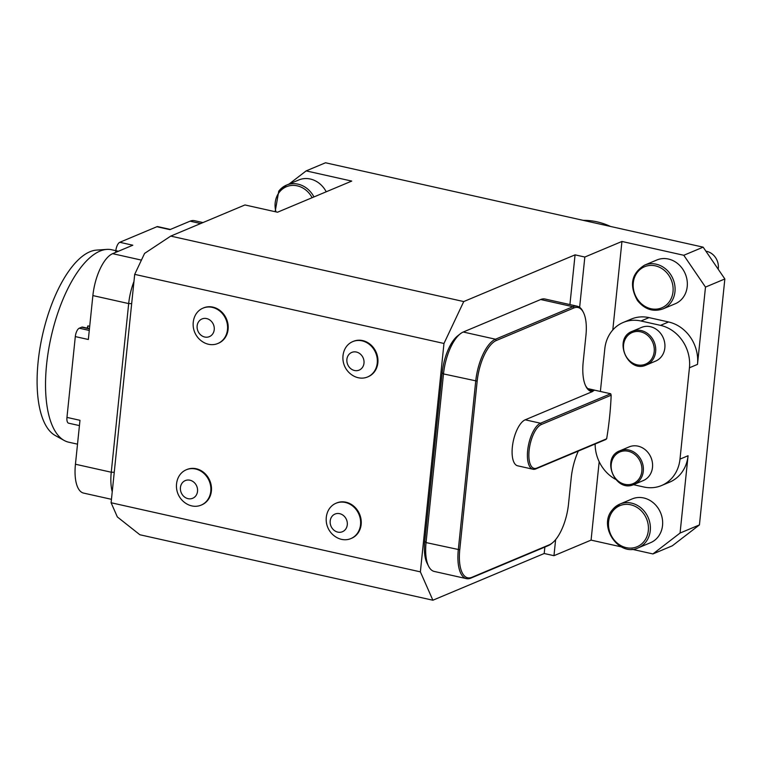 <?xml version="1.0" encoding="UTF-8"?>
<svg xmlns="http://www.w3.org/2000/svg" width="763" height="763" viewBox="0 0 763 763"><rect width="100%" height="100%" fill="white"/><g stroke="black" fill="none" stroke-linecap="round" stroke-linejoin="round"><path stroke-width="1.14" d="M427.099 563.256A33.591 13.667 -77.4 0 1 424.753 541.453L442.178 372.802A33.591 13.667 -77.4 0 1 457.647 335.882L460.299 333.803A36.519 14.85 102.6 0 0 443.494 373.918L426.059 542.579A36.519 14.85 102.6 0 0 428.615 566.27A36.519 14.85 102.6 0 0 434.233 571.439L466.46 578.64A36.519 14.85 -77.4 0 1 458.296 549.78L475.721 381.128A36.519 14.85 -77.4 0 1 495.483 339.22L572.927 306.716A36.519 14.85 -77.4 0 1 577.267 306.221A36.519 14.85 -77.4 0 1 582.884 311.39A36.519 14.85 -77.4 0 0 577.267 306.221A36.519 14.85 -77.4 0 0 572.927 306.716L573.795 307.994L496.351 340.489A35.422 14.402 102.6 0 0 477.18 381.138L459.755 549.799A35.422 14.402 102.6 0 0 471.877 577.305L549.322 544.811A35.422 14.402 102.6 0 0 552.193 543.075A35.422 14.402 102.6 0 0 568.502 504.162L571.22 477.81A37.606 15.298 -77.4 0 1 578.325 451.057A37.606 15.298 -77.4 0 0 571.22 477.81L568.502 504.162A35.422 14.402 102.6 0 1 552.193 543.075L551.191 543.857A36.519 14.85 -77.4 0 1 548.244 545.65L470.8 578.144A36.519 14.85 -77.4 0 1 466.46 578.64A36.519 14.85 -77.4 0 1 458.296 549.78L475.721 381.128A36.519 14.85 -77.4 0 1 495.483 339.22L572.927 306.716L573.795 307.994L496.351 340.489A35.422 14.402 102.6 0 0 477.18 381.138L459.755 549.799A35.422 14.402 102.6 0 0 471.877 577.305L549.322 544.811A35.422 14.402 102.6 0 0 552.193 543.075L551.191 543.857A36.519 14.85 -77.4 0 1 548.244 545.65L470.8 578.144A36.519 14.85 -77.4 0 1 466.46 578.64L434.233 571.439A36.519 14.85 102.6 0 1 428.615 566.27A36.519 14.85 102.6 0 1 426.059 542.579L459.755 549.799L426.059 542.579L424.753 541.453L442.178 372.802A33.591 13.667 -77.4 0 1 457.647 335.882L460.299 333.803A36.519 14.85 102.6 0 0 443.494 373.918L426.059 542.579L424.753 541.453A33.591 13.667 -77.4 0 0 427.099 563.256L428.615 566.27L427.099 563.256M592.212 391.686L525.202 419.812A23.739 9.652 102.6 0 0 512.784 443.808A23.739 9.652 102.6 0 0 517.667 465.811A23.739 9.652 102.6 0 1 512.784 443.808A23.739 9.652 102.6 0 1 525.202 419.812L592.212 391.686A37.606 15.298 -77.4 0 1 585.831 386.269A37.606 15.298 -77.4 0 1 583.209 361.853L585.927 335.501A35.422 14.402 102.6 0 0 583.457 312.515A35.422 14.402 102.6 0 0 573.795 307.994A35.422 14.402 102.6 0 1 583.457 312.515L582.884 311.39L583.457 312.515A35.422 14.402 102.6 0 1 585.927 335.501L583.209 361.853A37.606 15.298 -77.4 0 0 585.831 386.269A37.606 15.298 -77.4 0 0 592.212 391.686L594.472 390.141L610.715 393.765L611.163 395.215L541.368 424.505A22.642 9.204 102.6 0 0 529.112 450.485A22.642 9.204 102.6 0 0 536.866 468.072L606.661 438.782A159.572 64.903 102.6 0 0 611.163 395.215L541.368 424.505A22.642 9.204 102.6 0 0 529.112 450.485A22.642 9.204 102.6 0 0 536.866 468.072L605.994 439.44L535.779 468.911A23.739 9.652 -77.4 0 1 532.965 469.235A23.739 9.652 -77.4 0 1 528.091 447.232A23.739 9.652 -77.4 0 1 540.5 423.227L610.715 393.765L611.163 395.215A159.572 64.903 102.6 0 1 606.661 438.782L535.779 468.911A23.739 9.652 -77.4 0 1 532.965 469.235A23.739 9.652 -77.4 0 1 528.091 447.232A23.739 9.652 -77.4 0 1 540.5 423.227L610.715 393.765L594.472 390.141L592.212 391.686M585.555 385.677A36.519 14.85 102.6 0 0 590.886 390.303A36.519 14.85 102.6 0 0 594.434 390.084L587.758 388.596L594.434 390.084A36.519 14.85 102.6 0 1 590.886 390.303A36.519 14.85 102.6 0 1 585.555 385.677M545.03 299.02A36.519 14.85 102.6 0 0 540.7 299.516L463.255 332.019A36.519 14.85 102.6 0 0 460.299 333.803A36.519 14.85 102.6 0 1 463.255 332.019L495.483 339.22L496.351 340.489L495.483 339.22L463.255 332.019L540.7 299.516L572.927 306.716L540.7 299.516A36.519 14.85 102.6 0 1 545.03 299.02L577.267 306.221L545.03 299.02M687.12 287.422A23.739 20.83 -112.8 0 0 678.708 264.475A23.739 20.83 -112.8 0 0 656.876 259.983L644.611 265.133A23.739 20.83 67.2 0 1 666.442 269.625A23.739 20.83 67.2 0 1 674.864 292.563A23.739 20.83 67.2 0 1 662.98 308.901C653.195 312.229 644.678 309.425 637.439 300.498C629.017 285.2 631.411 273.412 644.611 265.133A23.739 20.83 67.2 0 1 666.442 269.625A23.739 20.83 67.2 0 1 674.864 292.563A23.739 20.83 67.2 0 1 662.98 308.901C653.195 312.229 644.678 309.425 637.439 300.498C629.017 285.2 631.411 273.412 644.611 265.133L656.876 259.983A23.739 20.83 -112.8 0 1 678.708 264.475A23.739 20.83 -112.8 0 1 687.12 287.422A23.739 20.83 -112.8 0 1 675.245 303.76A23.739 20.83 -112.8 0 0 687.12 287.422M718.241 268.824A14.602 12.818 -112.8 0 0 705.918 251.208A14.602 12.818 -112.8 0 1 718.241 268.824A14.602 12.818 -112.8 0 1 718.183 269.196A14.602 12.818 -112.8 0 0 718.241 268.824M650.553 542.684A23.739 20.83 -112.8 0 0 660.577 512.736A23.739 20.83 -112.8 0 0 632.184 498.916L619.918 504.066A23.739 20.83 67.2 0 1 648.312 517.886A23.739 20.83 67.2 0 1 638.288 547.834C619.079 557.343 597.858 526.518 612.174 510.075L619.918 504.066A23.739 20.83 67.2 0 1 648.312 517.886A23.739 20.83 67.2 0 1 638.288 547.834C619.079 557.343 597.858 526.518 612.174 510.075L619.918 504.066A23.739 20.83 67.2 0 0 612.298 509.98A23.739 20.83 67.2 0 1 619.918 504.066L632.184 498.916A23.739 20.83 -112.8 0 1 660.577 512.736A23.739 20.83 -112.8 0 1 650.553 542.684L638.288 547.834L650.553 542.684M326.221 191.79A23.739 20.83 -112.8 0 0 298.772 179.973L286.506 185.113A23.739 20.83 67.2 0 1 313.955 196.93A23.739 20.83 67.2 0 0 286.506 185.113L278.762 191.132L275.138 211.694L278.762 191.132L286.506 185.113A23.739 20.83 67.2 0 0 278.876 191.036A23.739 20.83 67.2 0 1 286.506 185.113L298.772 179.973A23.739 20.83 -112.8 0 1 326.221 191.79M569.923 304.58L575.064 254.852L463.742 301.566L170.74 236.101L244.961 204.951L277.513 212.228L351.733 181.079L306.154 170.893L325.515 162.777L703.152 247.155L724.85 278.962L699.433 524.915L672.289 545.812L652.928 553.938L632.012 549.265M621.292 546.871L591.077 540.118L553.967 555.693L544.2 553.509L432.879 600.223L139.877 534.758L117.349 516.942L111.102 502.75L134.698 274.365L144.579 253.411L170.74 236.101M610.514 226.458A73.029 64.102 -112.8 0 0 583.151 220.345M111.102 502.75L420.375 571.859L443.971 343.474L134.698 274.365M420.375 571.859L432.879 600.223M544.2 553.509L544.868 547.061M463.742 301.566L443.971 343.474M649.046 317.618L640.977 321.004A36.519 32.046 -112.8 0 0 623.218 322.463L631.287 319.077A36.519 32.046 67.2 0 1 649.046 317.618L668.579 321.976A36.519 32.046 67.2 0 1 697.496 364.39L705.489 287.088L683.791 255.281L621.94 241.461L584.83 257.036L575.064 254.852M683.791 255.281L703.152 247.155M591.077 540.118L599.174 461.739M612.794 329.988L621.94 241.461M652.928 553.938L680.071 533.041L688.064 455.74A36.519 32.046 67.2 0 1 669.637 482.14L661.569 485.526A36.519 32.046 -112.8 0 0 679.995 459.126L688.064 455.74M218.123 343.369A19.17 16.824 -112.8 0 0 218.428 343.245A19.17 16.824 -112.8 0 0 228.099 329.387A19.17 16.824 -112.8 0 0 220.974 311.294A19.17 16.824 -112.8 0 0 203.597 307.89A19.17 16.824 -112.8 0 0 203.292 308.023M201.422 505.001A19.17 16.824 -112.8 0 0 201.728 504.877A19.17 16.824 -112.8 0 0 211.399 491.019A19.17 16.824 -112.8 0 0 204.274 472.926A19.17 16.824 -112.8 0 0 186.887 469.522A19.17 16.824 -112.8 0 0 186.582 469.655M351.171 538.459A19.17 16.824 -112.8 0 0 351.476 538.335A19.17 16.824 -112.8 0 0 361.157 524.477A19.17 16.824 -112.8 0 0 354.022 506.384A19.17 16.824 -112.8 0 0 336.645 502.979A19.17 16.824 -112.8 0 0 336.34 503.113M367.871 376.836A19.17 16.824 -112.8 0 0 368.186 376.712A19.17 16.824 -112.8 0 0 377.857 362.854A19.17 16.824 -112.8 0 0 370.732 344.762A19.17 16.824 -112.8 0 0 353.345 341.357A19.17 16.824 -112.8 0 0 353.04 341.49M553.967 555.693L555.626 539.651M579.642 307.308L584.83 257.036M306.154 170.893L289.11 184.026M680.071 533.041L699.433 524.915M724.85 278.962L705.489 287.088M214.231 329.711A9.585 8.412 -112.8 0 0 202.243 318.858A9.585 8.412 -112.8 0 0 200.593 334.833A9.585 8.412 -112.8 0 0 214.231 329.711M194.002 318.495A20.62 20.62 0 0 0 204.246 342.711A19.17 16.824 -112.8 0 0 217.817 343.503A19.17 16.824 -112.8 0 0 227.488 329.645A19.17 16.824 -112.8 0 0 220.364 311.552A19.17 16.824 -112.8 0 0 202.977 308.147A19.17 16.824 -112.8 0 0 194.021 318.438M197.531 491.343A9.585 8.412 -112.8 0 0 185.533 480.49A9.585 8.412 -112.8 0 0 183.883 496.465A9.585 8.412 -112.8 0 0 197.531 491.343M177.302 480.127A20.62 20.62 0 0 0 187.545 504.343A19.17 16.824 -112.8 0 0 201.117 505.135A19.17 16.824 -112.8 0 0 210.788 491.277A19.17 16.824 -112.8 0 0 203.654 473.184A19.17 16.824 -112.8 0 0 186.277 469.779A19.17 16.824 -112.8 0 0 177.321 480.07M347.279 524.801A9.585 8.412 -112.8 0 0 335.291 513.947A9.585 8.412 -112.8 0 0 333.641 529.923A9.585 8.412 -112.8 0 0 347.279 524.801M327.05 513.585A20.62 20.62 0 0 0 337.294 537.801A19.17 16.824 -112.8 0 0 350.866 538.592A19.17 16.824 -112.8 0 0 360.537 524.734A19.17 16.824 -112.8 0 0 353.412 506.642A19.17 16.824 -112.8 0 0 336.035 503.237A19.17 16.824 -112.8 0 0 327.069 513.528M363.989 363.178A9.585 8.412 -112.8 0 0 351.991 352.325A9.585 8.412 -112.8 0 0 350.341 368.3A9.585 8.412 -112.8 0 0 363.989 363.178M343.76 351.962A20.62 20.62 0 0 0 353.994 376.178A19.17 16.824 -112.8 0 0 367.566 376.97A19.17 16.824 -112.8 0 0 377.246 363.112A19.17 16.824 -112.8 0 0 370.112 345.019A19.17 16.824 -112.8 0 0 352.735 341.614A19.17 16.824 -112.8 0 0 343.77 351.896M112.237 491.725A36.519 14.85 -77.4 0 1 111.255 472.23L128.68 303.579A36.519 14.85 -77.4 0 1 133.964 281.452M79.438 425.601L68.594 423.179A7.306 2.966 -77.4 0 1 66.963 417.399L75.308 336.588L88.336 339.497L92.876 295.577A36.519 14.85 102.6 0 1 112.638 253.669L132.81 245.209L119.781 242.3L156.892 226.725A7.306 2.966 -77.4 0 1 157.76 226.621L170.368 229.444M156.892 226.725L169.911 229.634L190.082 221.175A36.519 14.85 102.6 0 1 194.412 220.669L202.958 222.577M75.308 336.588A7.306 2.966 -77.4 0 1 79.266 328.204L89.271 330.446M89.424 328.92L81.689 327.193L79.266 328.204M81.689 327.193A7.306 2.966 -77.4 0 1 82.547 327.089L89.452 328.634M114.25 472.268L111.255 472.23L75.442 464.228A36.519 14.85 102.6 0 0 83.615 493.098L111.455 499.317M118.399 251.256L115.833 250.674L115.652 252.4M106.858 249.396A98.589 40.096 102.6 0 0 46.619 364.256A98.589 40.096 102.6 0 0 64.168 440.461L55.174 435.463A95.652 38.903 -77.4 0 1 38.15 361.528A95.652 38.903 -77.4 0 1 96.596 250.092L106.858 249.396A98.589 40.096 102.6 0 1 111.684 249.759L115.833 250.684A7.306 2.966 -77.4 0 1 119.781 242.3M75.442 464.228L79.981 420.308L66.963 417.399M64.168 440.461A98.589 40.096 102.6 0 0 68.68 442.187L77.521 444.161M87.611 328.224L87.859 325.887L89.7 326.297M87.173 328.128A98.589 40.096 -77.4 0 1 87.859 325.887M634.091 484.419L643.285 480.566A18.255 16.023 -112.8 0 0 649.628 475.349A18.255 16.023 -112.8 0 0 652.499 467.366A18.255 16.023 -112.8 0 0 645.708 450.132A18.255 16.023 -112.8 0 0 629.151 446.889L619.957 450.752A18.255 16.023 67.2 0 1 639.518 457.314A18.255 16.023 67.2 0 1 640.434 479.212A18.255 16.023 67.2 0 1 634.091 484.419C615.283 493.508 600.3 457.81 619.957 450.752M646.433 364.962L655.627 361.099A18.255 16.023 -112.8 0 0 661.969 355.882A18.255 16.023 -112.8 0 0 664.84 347.899A18.255 16.023 -112.8 0 0 658.049 330.665A18.255 16.023 -112.8 0 0 641.502 327.432L632.308 331.285A18.255 16.023 67.2 0 1 651.869 337.856A18.255 16.023 67.2 0 1 652.775 359.745A18.255 16.023 67.2 0 1 646.433 364.962C627.634 374.042 612.641 338.343 632.308 331.285M697.496 364.39L689.437 367.776L679.995 459.126M689.437 367.776A36.519 32.046 -112.8 0 0 660.51 325.362L668.579 321.976M640.977 321.004L660.51 325.362M623.218 322.463A36.519 32.046 -112.8 0 0 604.792 348.863L600.386 391.457M595.15 443.99A36.519 32.046 -112.8 0 0 615.503 479.288M661.569 485.526A36.519 32.046 -112.8 0 1 643.81 486.994L633.443 484.677M540.5 423.227L525.202 419.812L540.5 423.227L541.368 424.505L540.5 423.227M443.494 373.918L477.18 381.138L443.494 373.918L442.178 372.802L443.494 373.918M536.866 468.072L535.779 468.911L536.866 468.072M548.244 545.65L549.322 544.811L548.244 545.65M470.8 578.144L471.877 577.305L470.8 578.144M672.918 292.496A22.27 19.552 -112.8 0 0 645.803 266.277A22.27 19.552 -112.8 0 0 640.729 303.102A22.27 19.552 -112.8 0 0 672.918 292.496A22.27 19.552 -112.8 0 0 645.803 266.277A22.27 19.552 -112.8 0 0 640.729 303.102A22.27 19.552 -112.8 0 0 672.918 292.496M612.689 511.239A22.27 19.552 -112.8 0 0 625.727 547.529A22.27 19.552 -112.8 0 0 646.967 519.889A22.27 19.552 -112.8 0 0 612.689 511.239A22.27 19.552 -112.8 0 0 625.727 547.529A22.27 19.552 -112.8 0 0 646.967 519.889A22.27 19.552 -112.8 0 0 612.689 511.239M279.268 192.286A22.27 19.552 -112.8 0 0 275.987 211.885A22.27 19.552 -112.8 0 1 279.268 192.286A22.27 19.552 -112.8 0 1 312.124 197.703A22.27 19.552 -112.8 0 0 279.268 192.286M92.876 295.577L128.68 303.579L131.675 303.607M200.669 223.54L190.082 221.175M141.432 260.107L112.638 253.669M639.146 478.716A17.158 15.06 -112.8 0 0 627.892 451.2A17.158 15.06 -112.8 0 0 612.584 473.451A17.158 15.06 -112.8 0 0 639.146 478.716M651.488 359.249A17.158 15.06 -112.8 0 0 640.233 331.733A17.158 15.06 -112.8 0 0 624.926 353.984A17.158 15.06 -112.8 0 0 651.488 359.249M532.965 469.235L517.667 465.811L532.965 469.235M675.245 303.76L662.98 308.901L675.245 303.76M203.597 307.89L202.977 308.147M218.428 343.245L217.817 343.503M186.887 469.522L186.277 469.779M201.728 504.877L201.117 505.135M336.645 502.979L336.035 503.237M351.476 538.335L350.866 538.592M353.345 341.357L352.735 341.614M368.186 376.712L367.566 376.97"/></g></svg>
